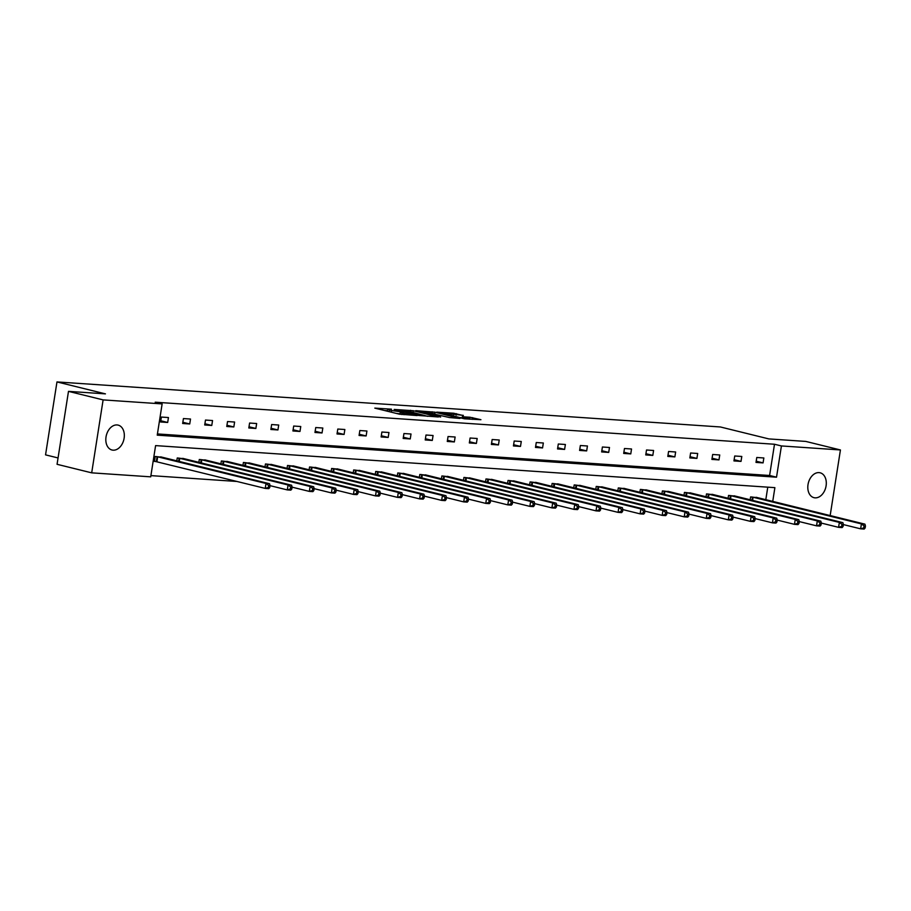 <?xml version="1.0" encoding="UTF-8"?>
<svg xmlns="http://www.w3.org/2000/svg" width="911" height="911" viewBox="0 0 911 911"><rect width="100%" height="100%" fill="white"/><g stroke="black" fill="none" stroke-linecap="round" stroke-linejoin="round"><path stroke-width="1.37" d="M391.502 409.176L374.808 408.117L399.28 414.152L417.17 415.564L402.127 413.104L400.35 412.432L404.142 412.296L391.525 410.497L387.71 409.312L391.502 409.176M815.083 497.85A12.822 8.996 -76.2 0 1 813.99 497.679A12.822 8.996 -76.2 0 1 808.148 483.843A12.822 8.996 -76.2 0 1 819.035 472.615A12.822 8.996 -76.2 0 1 820.116 472.786A12.822 8.996 -76.2 0 1 825.958 486.611A12.822 8.996 -76.2 0 1 815.083 497.85M113.101 450.182A12.822 8.996 -76.2 0 1 112.007 450.011A12.822 8.996 -76.2 0 1 106.166 436.175A12.822 8.996 -76.2 0 1 117.052 424.947A12.822 8.996 -76.2 0 1 118.145 425.118A12.822 8.996 -76.2 0 1 123.987 438.954A12.822 8.996 -76.2 0 1 113.101 450.182M463.3 415.598L453.712 413.23L436.756 412.148L464.53 418.821L480.928 419.698L469.894 417.227L462.298 416.771L468.459 418.559L459.543 417.5L441.949 412.968L463.323 415.359M772.733 501.426L774.885 487.647L155.599 445.604L150.714 476.84L91.692 472.843L57.063 464.303L68.484 391.366L105.448 393.871L56.972 381.925L720.362 426.963L768.838 438.908L805.802 441.425L840.432 449.954L830.16 515.58M68.484 391.366L103.114 399.895L162.135 403.903L157.239 435.151L776.525 477.193L781.422 445.946L840.432 449.954M157.432 433.932L769.601 475.485L774.498 444.249L155.212 402.195L162.135 403.903M774.498 444.249L781.422 445.946M413.309 410.736L394.156 409.438L418.627 415.462L438.339 416.976L413.309 410.736L413.047 412.41M415.769 410.656L434.889 412.193L459.907 418.445L449.578 417.568L436.904 414.687L431.666 414.403L440.617 417.033L415.723 410.895M91.692 472.843L103.114 399.895M56.972 381.925L45.55 454.862L58.065 457.948M735.576 496.199L728.549 495.413L728.094 498.294M691.472 493.204L684.446 492.418L683.99 495.299M647.368 490.209L640.342 489.423L639.886 492.304M603.264 487.214L596.238 486.428L595.794 489.309M559.16 484.219L552.134 483.434L551.69 486.315M515.057 481.224L508.031 480.439L507.586 483.32M470.953 478.229L463.927 477.444L463.483 480.325M426.849 475.235L419.823 474.46L419.379 477.33M382.745 472.24L375.719 471.465L375.275 474.346M338.641 469.245L331.615 468.47L331.171 471.351M294.538 466.25L287.512 465.475L287.067 468.356M250.434 463.266L243.408 462.481L242.964 465.362M206.33 460.271L199.304 459.486L198.86 462.367M162.226 457.276L155.2 456.491L154.437 461.421L156.02 461.524M150.907 475.622L237.076 481.475M765.809 499.718L767.768 487.157M184.273 458.768L177.258 457.982L176.802 460.864M228.376 461.763L221.362 460.977L220.906 463.858M272.48 464.758L265.465 463.972L265.01 466.853M316.584 467.753L309.569 466.967L309.114 469.848M360.688 470.748L353.673 469.962L353.217 472.843M404.791 473.743L397.777 472.957L397.321 475.838M448.895 476.738L441.881 475.952L441.425 478.833M492.999 479.733L485.984 478.947L485.529 481.828M537.103 482.728L530.088 481.942L529.633 484.823M581.207 485.722L574.192 484.937L573.736 487.818M625.31 488.717L618.296 487.932L617.84 490.813M669.414 491.712L662.399 490.927L661.944 493.808M713.518 494.707L706.503 493.921L706.048 496.802M757.622 497.702L750.607 496.916L750.152 499.797M769.601 475.485L776.525 477.193M763.076 462.89L756.005 462.412L756.779 457.481L763.839 457.971L763.076 462.89L756.198 461.194M741.019 461.399L733.947 460.92L734.721 455.99L741.793 456.468L741.019 461.399L734.141 459.702M718.973 459.896L711.901 459.417L712.675 454.487L719.736 454.976L718.973 459.896L712.095 458.199M696.915 458.404L689.843 457.926L690.618 452.995L697.689 453.473L696.915 458.404L690.037 456.707M674.869 456.901L667.797 456.422L668.572 451.492L675.632 451.981L674.869 456.901L667.991 455.215M652.811 455.409L645.751 454.931L646.514 450L653.586 450.478L652.811 455.409L645.933 453.712M630.765 453.906L623.693 453.427L624.468 448.508L631.528 448.986L630.765 453.906L623.887 452.22M608.707 452.414L601.647 451.936L602.41 447.005L609.482 447.483L608.707 452.414L601.829 450.717M586.661 450.911L579.59 450.433L580.364 445.513L587.436 445.991L586.661 450.911L579.783 449.225M564.604 449.419L557.543 448.941L558.306 444.01L565.378 444.488L564.604 449.419L557.726 447.722M542.557 447.927L535.486 447.438L536.26 442.518L543.332 442.997L542.557 447.927L535.679 446.231M520.5 446.424L513.44 445.946L514.203 441.015L521.274 441.493L520.5 446.424L513.622 444.727M498.454 444.932L491.382 444.443L492.156 439.523L499.228 440.002L498.454 444.932L491.576 443.236M476.396 443.429L469.336 442.951L470.099 438.02L477.17 438.498L476.396 443.429L469.518 441.733M454.35 441.937L447.278 441.448L448.053 436.528L455.124 437.007L454.35 441.937L447.472 440.241M432.292 440.434L425.232 439.956L425.995 435.025L433.067 435.504L432.292 440.434L425.414 438.738M410.246 438.943L403.174 438.453L403.949 433.534L411.02 434.012L410.246 438.943L403.368 437.246M388.188 437.439L381.128 436.961L381.891 432.03L388.963 432.509L388.188 437.439L381.31 435.743M366.142 435.948L359.071 435.469L359.845 430.539L366.917 431.017L366.142 435.948L359.264 434.251M344.085 434.445L337.024 433.966L337.799 429.035L344.859 429.514L344.085 434.445L337.207 432.748M322.038 432.953L314.967 432.474L315.741 427.544L322.813 428.022L322.038 432.953L315.16 431.256M299.981 431.45L292.921 430.971L293.695 426.041L300.755 426.519L299.981 431.45L293.103 429.753M277.935 429.958L270.863 429.48L271.637 424.549L278.709 425.027L277.935 429.958L271.057 428.261M255.877 428.455L248.817 427.976L249.591 423.046L256.651 423.524L255.877 428.455L249.01 426.758M233.831 426.963L226.759 426.485L227.534 421.554L234.605 422.032L233.831 426.963L226.953 425.266M211.773 425.46L204.713 424.981L205.487 420.051L212.548 420.54L211.773 425.46L204.907 423.763M189.727 423.968L182.655 423.49L183.43 418.559L190.501 419.037L189.727 423.968L182.849 422.271M167.681 422.465L160.609 421.987L161.384 417.056L168.444 417.545L167.681 422.465L160.803 420.768M396.308 413.423L399.997 413.833L400.316 411.863M387.482 410.724L384.601 410.531M427.68 416.327L424.868 415.632M397.617 409.768L419.083 415.234L424.879 415.564L408.424 411.271L397.617 409.768M435.549 414.414L436.608 414.676M429.354 412.581L420.438 411.51L430.345 413.901L435.583 414.186L429.354 412.581M269.747 487.544L270.055 485.574L268.643 485.483L268.335 487.453L269.747 487.544L268.768 488.649L265.238 488.41L266.012 483.479L269.542 483.73L160.689 456.855M154.46 461.228L265.238 488.41L268.335 487.453M156.783 456.593L266.012 483.479L268.643 485.483M269.542 483.73L270.055 485.574M291.793 489.048L292.101 487.078L290.689 486.975L290.381 488.945L291.793 489.048L290.825 490.152L287.295 489.913L288.058 484.982L291.6 485.221L182.747 458.358M270.043 485.654L287.295 489.913L290.381 488.945M178.841 458.096L288.058 484.982L290.689 486.975M291.6 485.221L292.101 487.078M313.851 490.539L314.158 488.569L312.746 488.478L312.439 490.448L313.851 490.539L312.872 491.644L309.341 491.405L310.116 486.474L313.646 486.725L204.793 459.85M292.089 487.157L309.341 491.405L312.439 490.448M200.887 459.588L310.116 486.474L312.746 488.478M313.646 486.725L314.158 488.569M335.897 492.042L336.205 490.061L334.792 489.97L334.485 491.94L335.897 492.042L334.929 493.147L331.399 492.908L332.162 487.977L335.704 488.216L226.85 461.353M314.147 488.649L331.399 492.908L334.485 491.94M222.944 461.091L332.162 487.977L334.792 489.97M335.704 488.216L336.205 490.061M357.955 493.534L358.262 491.564L356.85 491.473L356.543 493.443L357.955 493.534L356.975 494.639L353.445 494.4L354.22 489.469L357.75 489.708L248.897 462.845M336.193 490.152L353.445 494.4L356.543 493.443M244.991 462.583L354.22 489.469L356.85 491.473M357.75 489.708L358.262 491.564M380.001 495.037L380.308 493.056L378.896 492.965L378.589 494.935L380.001 495.037L379.033 496.142L375.503 495.903L376.266 490.972L379.807 491.211L270.954 464.348M358.251 491.644L375.503 495.903L378.589 494.935M267.048 464.086L376.266 490.972L378.896 492.965M379.807 491.211L380.308 493.056M402.058 496.529L402.366 494.559L400.954 494.468L400.646 496.438L402.058 496.529L401.079 497.634L397.549 497.395L398.323 492.464L401.853 492.703L293 465.84M380.297 493.147L397.549 497.395L400.646 496.438M289.094 465.578L398.323 492.464L400.954 494.468M401.853 492.703L402.366 494.559M424.105 498.032L424.412 496.051L423 495.96L422.693 497.93L424.105 498.032L423.137 499.137L419.607 498.898L420.37 493.967L423.911 494.206L315.058 467.343M402.355 494.639L419.607 498.898L422.693 497.93M311.152 467.081L420.37 493.967L423 495.96M423.911 494.206L424.412 496.051M446.162 499.524L446.47 497.554L445.058 497.452L444.75 499.433L446.162 499.524L445.183 500.629L441.653 500.39L442.427 495.459L445.957 495.698L337.104 468.835M424.401 496.142L441.653 500.39L444.75 499.433M333.198 468.573L442.427 495.459L445.058 497.452M445.957 495.698L446.47 497.554M468.208 501.016L468.516 499.046L467.104 498.955L466.796 500.925L468.208 501.016L467.241 502.132L463.699 501.893L464.473 496.962L468.015 497.201L359.162 470.338M446.458 497.634L463.699 501.893L466.796 500.925M355.256 470.076L464.473 496.962L467.104 498.955M468.015 497.201L468.516 499.046M490.266 502.519L490.573 500.549L489.161 500.446L488.854 502.428L490.266 502.519L489.287 503.624L485.757 503.384L486.531 498.454L490.061 498.693L381.208 471.83M468.505 499.137L485.757 503.384L488.854 502.428M377.302 471.568L486.531 498.454L489.161 500.446M490.061 498.693L490.573 500.549M512.312 504.011L512.62 502.041L511.208 501.95L510.9 503.92L512.312 504.011L511.344 505.127L507.803 504.888L508.577 499.957L512.119 500.196L403.266 473.333M490.562 500.629L507.803 504.888L510.9 503.92M399.36 473.06L508.577 499.957L511.208 501.95M512.119 500.196L512.62 502.041M534.37 505.514L534.677 503.544L533.265 503.441L532.946 505.423L534.37 505.514L533.39 506.618L529.86 506.379L530.635 501.449L534.165 501.688L425.312 474.825M512.608 502.132L529.86 506.379L532.946 505.423M421.406 474.563L530.635 501.449L533.265 503.441M534.165 501.688L534.677 503.544M556.416 507.006L556.723 505.036L555.311 504.945L555.004 506.915L556.416 507.006L555.448 508.122L551.907 507.882L552.681 502.952L556.222 503.191L447.369 476.328M534.666 503.624L551.907 507.882L555.004 506.915M443.463 476.054L552.681 502.952L555.311 504.945M556.222 503.191L556.723 505.036M578.474 508.509L578.781 506.539L577.369 506.436L577.05 508.406L578.474 508.509L577.494 509.613L573.964 509.374L574.739 504.443L578.269 504.683L469.416 477.82M556.712 505.127L573.964 509.374L577.05 508.406M465.51 477.558L574.739 504.443L577.369 506.436M578.269 504.683L578.781 506.539M600.52 510.001L600.827 508.031L599.415 507.939L599.108 509.909L600.52 510.001L599.552 511.117L596.01 510.866L596.785 505.947L600.315 506.186L491.473 479.323M578.77 506.618L596.01 510.866L599.108 509.909M487.567 479.049L596.785 505.947L599.415 507.939M600.315 506.186L600.827 508.031M622.577 511.504L622.885 509.534L621.473 509.431L621.154 511.401L622.577 511.504L621.598 512.608L618.068 512.369L618.842 507.438L622.372 507.678L513.519 480.814M600.816 508.122L618.068 512.369L621.154 511.401M509.613 480.552L618.842 507.438L621.473 509.431M622.372 507.678L622.885 509.534M644.624 512.995L644.931 511.025L643.519 510.934L643.212 512.904L644.624 512.995L643.656 514.111L640.114 513.861L640.888 508.942L644.419 509.181L535.566 482.318M622.873 509.613L640.114 513.861L643.212 512.904M531.671 482.044L640.888 508.942L643.519 510.934M644.419 509.181L644.931 511.025M666.681 514.499L666.989 512.529L665.577 512.426L665.258 514.396L666.681 514.499L665.702 515.603L662.172 515.364L662.946 510.433L666.476 510.672L557.623 483.809M644.92 511.117L662.172 515.364L665.258 514.396M553.717 483.547L662.946 510.433L665.577 512.426M666.476 510.672L666.989 512.529M688.727 515.99L689.035 514.02L687.623 513.929L687.315 515.899L688.727 515.99L687.759 517.095L684.218 516.856L684.992 511.936L688.522 512.176L579.669 485.312M666.966 512.608L684.218 516.856L687.315 515.899M575.775 485.039L684.992 511.936L687.623 513.929M688.522 512.176L689.035 514.02M710.785 517.494L711.092 515.524L709.669 515.421L709.362 517.391L710.785 517.494L709.806 518.598L706.276 518.359L707.05 513.428L710.58 513.667L601.727 486.804M689.023 514.1L706.276 518.359L709.362 517.391M597.821 486.542L707.05 513.428L709.669 515.421M710.58 513.667L711.092 515.524M732.831 518.985L733.139 517.015L731.727 516.924L731.419 518.894L732.831 518.985L731.863 520.09L728.322 519.851L729.096 514.931L732.626 515.17L623.773 488.307M711.07 515.603L728.322 519.851L731.419 518.894M619.867 488.034L729.096 514.931L731.727 516.924M732.626 515.17L733.139 517.015M754.877 520.488L755.196 518.518L753.773 518.416L753.465 520.386L754.877 520.488L753.909 521.593L750.379 521.354L751.154 516.423L754.684 516.662L645.831 489.799M733.127 517.095L750.379 521.354L753.465 520.386M641.925 489.537L751.154 516.423L753.773 518.416M754.684 516.662L755.196 518.518M776.935 521.98L777.242 520.01L775.83 519.919L775.523 521.889L776.935 521.98L775.967 523.085L772.426 522.846L773.2 517.926L776.73 518.165L667.877 491.302M755.173 518.598L772.426 522.846L775.523 521.889M663.971 491.029L773.2 517.926L775.83 519.919M776.73 518.165L777.242 520.01M798.981 523.483L799.3 521.513L797.877 521.411L797.569 523.381L798.981 523.483L798.013 524.588L794.483 524.349L795.257 519.418L798.788 519.657L689.934 492.794M777.231 520.09L794.483 524.349L797.569 523.381M686.029 492.532L795.257 519.418L797.877 521.411M798.788 519.657L799.3 521.513M821.039 524.975L821.346 523.005L819.934 522.914L819.627 524.884L821.039 524.975L820.071 526.08L816.529 525.841L817.304 520.91L820.834 521.16L711.981 494.286M799.277 521.593L816.529 525.841L819.627 524.884M708.075 494.024L817.304 520.91L819.934 522.914M820.834 521.16L821.346 523.005M843.085 526.478L843.404 524.508L841.98 524.406L841.673 526.376L843.085 526.478L842.117 527.583L838.587 527.344L839.35 522.413L842.891 522.652L734.038 495.789M821.335 523.085L838.587 527.344L841.673 526.376M730.132 495.527L839.35 522.413L841.98 524.406M842.891 522.652L843.404 524.508M865.143 527.97L865.45 526L864.038 525.909L863.73 527.879L865.143 527.97L864.175 529.075L860.633 528.835L861.407 523.905L864.938 524.155L756.084 497.281M843.381 524.588L860.633 528.835L863.73 527.879M752.179 497.019L861.407 523.905L864.038 525.909M864.938 524.155L865.45 526M389.213 411.67L389.475 409.984M391.252 412.171L391.525 410.497M401.899 414.573L402.127 413.104M403.994 414.71L404.165 413.605M410.337 411.749L410.565 410.303M431.905 413.207L432.133 411.772M434.615 413.879L434.889 412.193M430.265 414.482L430.345 413.901M469.586 419.162L469.894 417.227M472.376 419.356L472.638 417.648M453.484 414.676L453.712 413.23M456.229 415.12L456.457 413.662M156.305 461.581L157.068 456.65M156.92 461.718L157.694 456.787M178.624 461.319L179.125 458.153M179.251 461.467L179.74 458.279M200.682 462.811L201.172 459.645M201.297 462.959L201.798 459.782M222.728 464.314L223.229 461.148M223.354 464.462L223.844 461.273M244.786 465.806L245.275 462.64M245.401 465.954L245.902 462.777M266.832 467.309L267.333 464.143M267.447 467.457L267.948 464.268M288.889 468.801L289.379 465.635M289.504 468.949L290.005 465.772M310.936 470.304L311.437 467.127M311.551 470.452L312.052 467.263M332.993 471.796L333.483 468.63M333.608 471.944L334.109 468.766M355.039 473.287L355.541 470.122M355.654 473.447L356.155 470.258M377.097 474.79L377.587 471.625M377.712 474.938L378.213 471.761M399.143 476.282L399.644 473.116M399.758 476.442L400.259 473.253M421.201 477.785L421.691 474.62M421.816 477.933L422.317 474.756M443.247 479.277L443.748 476.111M443.862 479.437L444.363 476.248M465.305 480.78L465.794 477.615M465.92 480.928L466.421 477.751M487.351 482.272L487.852 479.106M487.966 482.431L488.467 479.243M509.408 483.775L509.898 480.609M510.023 483.923L510.524 480.746M531.455 485.267L531.956 482.101M532.07 485.426L532.571 482.238M553.512 486.77L554.002 483.604M554.127 486.918L554.628 483.741M575.558 488.262L576.059 485.096M576.173 488.421L576.674 485.233M597.616 489.765L598.106 486.599M598.231 489.913L598.732 486.736M619.662 491.257L620.163 488.091M620.277 491.416L620.778 488.228M641.72 492.76L642.209 489.594M642.335 492.908L642.836 489.719M663.766 494.252L664.267 491.086M664.381 494.411L664.882 491.223M685.824 495.755L686.313 492.589M686.438 495.903L686.928 492.714M707.87 497.247L708.371 494.081M708.485 497.406L708.986 494.217M729.927 498.75L730.417 495.584M730.542 498.898L731.032 495.709M751.974 500.241L752.475 497.076M752.588 500.39L753.09 497.212M387.403 411.225L387.71 409.312M400.054 414.311L400.35 412.432"/></g></svg>
